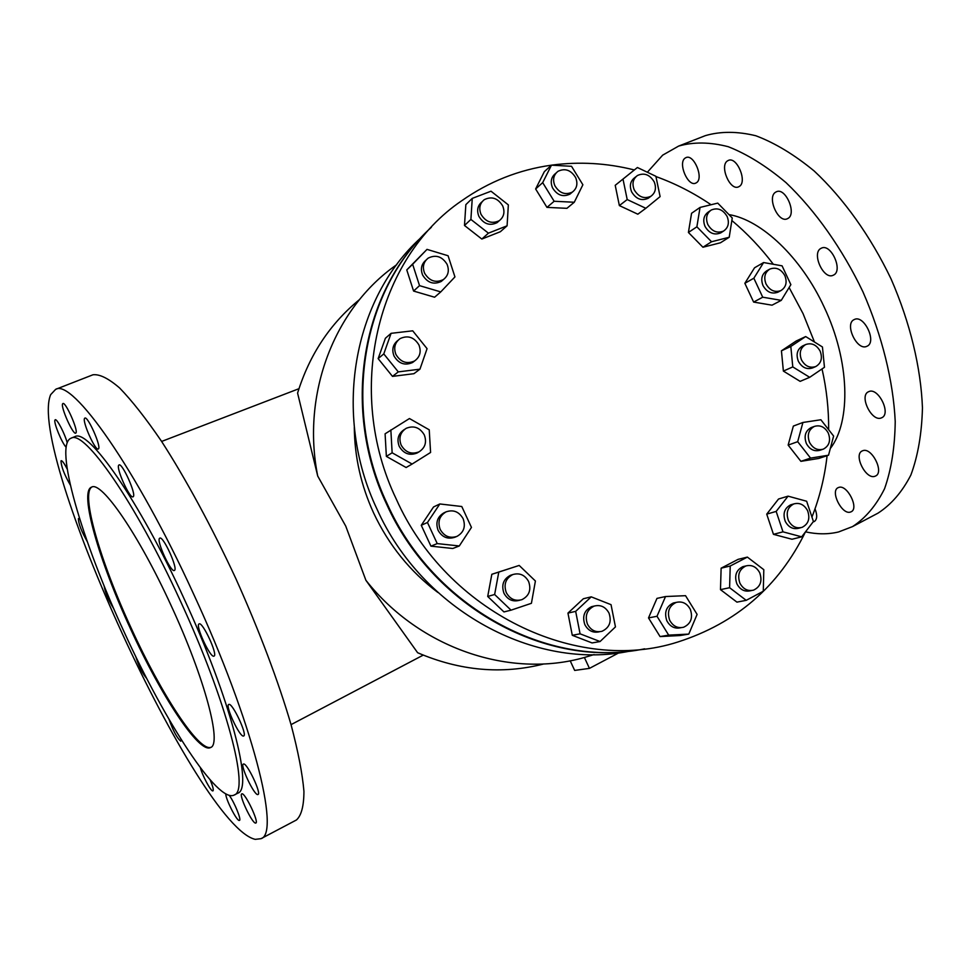 <?xml version="1.0" encoding="UTF-8"?>
<svg xmlns="http://www.w3.org/2000/svg" width="971" height="971" viewBox="0 0 971 971"><rect width="100%" height="100%" fill="white"/><g stroke="black" fill="none" stroke-linecap="round" stroke-linejoin="round"><path stroke-width="1.46" d="M830.302 448.541C851.251 421.438 849.843 360.994 824.136 307.03C801.233 257.291 761.325 219.847 728.942 214.591M647.354 172.243L662.683 155.142L678.62 146.087C693.488 141.815 710.032 142.021 728.238 146.706C747.112 154.122 766.386 166.102 786.061 182.669C815.312 210.525 842.282 248.625 862.976 291.907C882.166 335.881 893.308 381.19 895.226 421.523C894.874 447.218 891.305 469.624 884.557 488.729C876.17 505.539 865.501 518.162 852.526 526.598L838.556 531.962C828.142 534.451 817.121 534.414 805.493 531.841M877.068 513.647L877.966 513.174C891.232 504.592 902.217 491.872 910.895 474.989C917.959 455.86 921.807 433.479 922.45 407.856C920.933 367.669 910.106 322.651 891.111 279.041C870.562 236.135 843.605 198.472 814.208 171.017C794.399 154.717 774.955 142.955 755.851 135.758C737.402 131.267 720.591 131.219 705.407 135.624L704.254 136.074M685.065 158.139L686.048 157.581C693.864 153.782 704.024 178.154 696.523 182.682L695.661 183.155C687.881 186.942 677.709 162.958 685.065 158.139M727.413 160.931L728.396 160.397C736.88 156.258 747.573 181.723 739.332 186.432L738.482 186.881C730.034 191.008 719.341 165.956 727.413 160.931M787.918 218.451L787.275 218.778C778.172 223.342 766.702 197.137 775.635 192.173L776.436 191.748C785.575 187.172 797.033 213.814 787.918 218.451M820.981 248.37L821.417 248.151C831.055 243.114 843.447 270.824 833.494 275.109L833.215 275.242C823.626 280.267 811.222 253.018 820.981 248.37M854.274 319.544C863.959 314.216 877.286 342.193 866.982 346.246L866.8 346.331C856.968 351.284 844.005 323.586 854.274 319.556L854.274 319.544M881.219 417.967C871.655 422.033 858.874 395.731 868.475 391.762L868.875 391.58C878.294 387.15 891.427 413.719 881.789 417.724L881.219 417.967M862.818 450.69C871.727 447 884.472 472.197 875.599 475.996L874.798 476.324C865.744 479.674 853.327 454.719 862.163 450.957L862.818 450.69M815.021 508.816C817.448 515.188 817.206 519.412 814.329 521.5L813.128 521.888M838.798 487.406C847.088 484.201 859.335 508.258 851.179 511.766L850.329 512.093C841.906 514.982 829.962 491.168 838.082 487.685L838.798 487.406M543.991 663.909C502.068 674.614 459.951 670.888 417.627 652.73L365.885 580.27L345.749 526.124L317.711 476.033L297.587 393.085C309.482 354.743 330.14 323.561 359.549 299.541M255.264 839.357C198.254 826.831 26.181 452.255 50.674 394.639L55.65 389.347C72.242 378.532 136.11 468.265 193.326 593.427C252.63 721.198 280.668 833.47 261.005 838.677L255.264 839.357M62.617 403.839C60.505 406.934 73.031 434.996 75.702 433.163L75.981 432.896C78.299 430.202 65.603 401.618 62.933 403.511L62.617 403.839M67.193 442.752C64.911 433.879 56.913 418.501 55.25 419.751L54.983 420.03C53.369 422.251 61.986 443.249 66.125 447.23M67.205 469.042C64.317 463.434 62.314 460.655 61.209 460.691L61.003 460.897C61.222 466.614 64.341 474.685 70.361 485.124M98.557 448.772C101.239 446.114 87.839 416.013 84.89 418.076L84.562 418.38C82.11 421.499 95.316 451.017 98.265 449.015L98.557 448.772M79.78 519.169L78.408 518.587C78.457 523.563 81.406 531.234 87.269 541.587M118.753 465.158C115.767 467.913 129.798 499.033 133.027 496.836L133.258 496.679C136.486 494.397 122.249 462.657 119.02 464.939L118.753 465.158M174.452 570.426C178.324 568.909 163.225 535.652 159.802 538.14L159.632 538.237C156.028 540.277 170.92 572.89 174.355 570.487L174.452 570.426M213.936 656.153L213.996 656.129C218.208 655.146 202.526 621.294 199.091 623.916L199.079 623.916C194.94 624.96 210.258 658.229 213.936 656.153M135.6 656.19C138.865 666.349 142.603 673.801 146.791 678.559M169.063 719.414C173.166 730.847 177.062 738.106 180.764 741.189L181.104 739.404M243.466 736.054L243.697 735.982C247.617 735.011 232.518 702.81 228.889 704.4L228.731 704.448C224.871 705.468 239.619 737.123 243.466 736.054M200.414 767.806C202.284 775.356 210.743 791.219 212.758 790.916L212.977 790.867C213.766 789.957 212.843 786.304 210.197 779.931M257.716 794.581L258.043 794.509C261.624 793.61 247.229 763.133 243.636 763.995L243.369 764.056C239.849 765.002 253.917 794.958 257.716 794.581M225.733 793.829C225.697 799.206 236.487 820.616 239.169 820.459L239.473 820.41C241.658 819.985 234.412 802.24 229.205 795.31M242.046 793.805L241.767 793.865C238.563 794.703 251.938 823.141 255.519 823.08L255.871 823.032C259.123 822.231 245.445 793.307 242.046 793.805M124.324 632.376C165.179 722.072 218.026 803.988 234.254 795.006C249.899 790.819 226.777 700.953 180.157 600.491C135.163 502.007 84.38 429.546 71.162 438.152C53.369 444.572 82.086 541.357 124.324 632.376M237.531 793.319L237.737 793.21C253.552 788.938 230.649 699.059 184.065 598.706C139.108 500.32 88.191 428.005 74.791 436.683L74.524 436.792M130.527 628.844C160.785 695.272 199.14 754.066 210.586 747.524C222.177 744.332 204.796 678.122 171.151 605.637C138.671 534.499 101.433 480.754 91.577 487.114C78.845 491.472 99.212 561.384 130.527 628.844M91.966 486.981C80.241 493.074 100.511 562.027 131.34 628.468C161.174 693.913 198.909 752.064 210.962 747.294M421.062 237.592C353.189 298.522 331.936 414.483 376.991 509.12C422.434 610.88 535.531 671.131 630.313 651.019M426.281 232.215C360.933 294.99 341.828 409.968 386.567 504.07C431.877 605.321 542.825 666.798 637.741 650M354.306 427.337C354.585 456.892 361.018 485.415 373.592 512.919C388.716 545.083 410.138 571.603 437.897 592.48M365.885 580.27C419.836 648.677 510.2 678.68 584.396 657.488L594.094 654.575M431.342 227.311C362.608 289.285 341.234 407.31 387.162 503.755C433.491 607.47 548.457 669.019 644.683 648.822M805.469 531.877C778.657 586.557 736.139 623.261 677.892 641.989C577.041 674.578 446.696 612.567 396.217 498.973C344.341 390.767 377.173 258.007 461.686 200.779C488.996 181.589 518.927 169.719 551.455 165.167C579.214 161.441 606.839 163.043 634.342 169.961M655.935 176.552C675.355 183.555 693.719 192.95 711.063 204.747M731.855 220.502C747.269 233.465 761.106 248.066 773.365 264.294M789.12 287.525L803.053 313.621L814.451 342.01M820.143 351.126C816.502 344.778 811.695 342.569 805.736 344.523C800.359 347.812 798.939 352.934 801.488 359.889C805.093 366.188 809.863 368.41 815.774 366.54C821.248 363.263 822.704 358.129 820.143 351.126M815.591 366.625L812.606 367.912C806.707 369.781 801.961 367.56 798.356 361.273C795.819 354.354 797.24 349.244 802.604 345.967L805.736 344.523M766.022 283.957C769.857 290.547 774.846 292.744 780.963 290.56C786.049 287.246 787.347 282.27 784.859 275.63C780.987 269.003 775.975 266.831 769.809 269.101C764.808 272.414 763.546 277.378 766.022 283.957M778.269 291.992L777.917 292.186C771.811 294.359 766.847 292.174 763.012 285.608C760.56 279.053 761.81 274.113 766.799 270.8L769.299 269.38M822.595 449.379L820.143 450.216C814.366 451.818 809.778 449.585 806.355 443.504C803.745 436.173 805.347 430.857 811.161 427.58L811.744 427.361M828.299 433.09C824.84 426.949 820.179 424.728 814.353 426.415C808.515 429.704 806.913 435.02 809.535 442.388C812.97 448.481 817.582 450.726 823.359 449.124C829.295 445.859 830.945 440.518 828.299 433.09M707.823 224.519C711.937 231.426 717.181 233.598 723.577 231.049C728.371 227.687 729.549 222.832 727.133 216.484C722.982 209.53 717.703 207.381 711.27 210.015C706.572 213.389 705.419 218.232 707.823 224.519M721.562 232.348L720.713 232.894C714.328 235.443 709.097 233.271 705.007 226.389C702.603 220.126 703.757 215.295 708.442 211.933L710.274 210.683M807.593 510.673C804.255 504.665 799.679 502.408 793.877 503.9C787.554 507.214 785.745 512.761 788.44 520.553C791.753 526.513 796.281 528.782 802.034 527.374C808.455 524.085 810.312 518.526 807.593 510.673M800.638 527.739L798.842 528.212C793.101 529.608 788.586 527.35 785.284 521.415C782.602 513.647 784.41 508.124 790.71 504.823L791.887 504.483M634.221 189.831C638.615 197.064 644.161 199.213 650.873 196.288C655.486 192.841 656.59 188.034 654.211 181.88C649.781 174.598 644.198 172.474 637.449 175.496C632.934 178.955 631.866 183.737 634.221 189.831M649.538 197.295L648.215 198.278C641.528 201.191 635.993 199.055 631.623 191.845C629.269 185.777 630.337 181.007 634.84 177.559L635.993 176.649M759.735 572.793C756.433 566.821 751.857 564.539 745.971 565.923C739.186 569.297 737.171 575.063 739.926 583.219C743.191 589.13 747.719 591.436 753.545 590.137C760.451 586.8 762.514 581.022 759.735 572.793M751.53 590.55L750.462 590.756C744.66 592.055 740.133 589.761 736.892 583.874C734.137 575.742 736.152 569.989 742.924 566.639L744.672 566.227M571.701 192.646L569.953 194.115C562.925 197.368 557.099 195.256 552.475 187.755C550.132 181.771 551.176 176.989 555.606 173.433L556.104 172.996M554.842 185.679C559.478 193.205 565.328 195.341 572.38 192.076C576.932 188.508 578.024 183.677 575.645 177.608C570.972 170.034 565.086 167.934 557.985 171.309C553.543 174.889 552.487 179.671 554.842 185.679M669.687 620.226C672.976 626.198 677.612 628.54 683.608 627.242C690.903 623.807 693.136 617.847 690.32 609.363C686.983 603.319 682.285 601 676.217 602.408C669.055 605.868 666.883 611.815 669.687 620.226M681.096 627.679L680.72 627.739C674.736 629.038 670.111 626.708 666.834 620.76C664.043 612.373 666.215 606.45 673.352 602.991L675.549 602.542M502.699 205.913C497.844 198.12 491.702 196.045 484.274 199.686C479.747 203.388 478.667 208.267 481.021 214.324C485.84 222.068 491.933 224.18 499.312 220.66C503.961 216.958 505.09 212.042 502.699 205.913M499.203 220.757L497.103 222.638C489.748 226.146 483.667 224.046 478.885 216.339C476.53 210.343 477.598 205.488 482.065 201.786M599.41 631.757C593.123 633.201 588.28 630.847 584.87 624.705C582.066 616.294 584.311 610.274 591.594 606.669L593.851 606.159M608.999 613.089C605.528 606.839 600.6 604.508 594.203 606.074C586.897 609.703 584.651 615.735 587.467 624.183C590.89 630.361 595.757 632.716 602.069 631.259C609.521 627.679 611.827 621.622 608.999 613.089M424.63 273.264C429.485 281.068 435.712 283.18 443.322 279.612C448.274 275.764 449.524 270.678 447.085 264.33C442.181 256.453 435.894 254.378 428.223 258.092C423.417 261.939 422.215 267.001 424.63 273.264M443.468 279.514L441.283 281.42C433.697 284.976 427.483 282.864 422.652 275.096C420.285 269.028 421.378 264.051 425.941 260.179M519.801 600.212L519.509 600.284C512.797 602.081 507.615 599.738 503.961 593.257C501.182 585.064 503.354 579.068 510.479 575.281L512.057 574.796M506.279 592.601C509.945 599.107 515.152 601.462 521.888 599.665C529.195 595.903 531.44 589.858 528.625 581.532C524.898 574.953 519.631 572.623 512.809 574.553C505.673 578.364 503.488 584.384 506.279 592.601M418.926 344.936C414.168 337.18 407.905 335.056 400.149 338.576C394.833 342.557 393.437 347.873 395.95 354.512C400.647 362.195 406.849 364.356 414.532 360.994C420.006 357.025 421.463 351.672 418.926 344.936M414.617 360.945L412.578 362.511C404.907 365.861 398.729 363.712 394.044 356.066C391.58 349.596 392.891 344.365 397.964 340.36M456.394 536.611L454.853 537.242C447.68 539.548 442.096 537.242 438.103 530.336C435.384 522.616 437.351 516.766 443.99 512.822L446.09 511.851C439.438 515.819 437.472 521.682 440.191 529.438C444.208 536.368 449.804 538.687 457.001 536.368C463.835 532.436 465.874 526.537 463.118 518.684C459.04 511.668 453.372 509.387 446.09 511.851M401.157 445.131C405.55 452.498 411.51 454.731 419.059 451.831C425.213 447.825 426.949 442.181 424.303 434.911C419.848 427.458 413.804 425.262 406.181 428.32C400.21 432.35 398.523 437.957 401.157 445.131M418.173 452.365L417.057 453.02C409.544 455.909 403.596 453.688 399.215 446.344C396.605 439.195 398.268 433.612 404.227 429.595L404.628 429.34M412.117 464.041L430.59 452.462L429.231 429.813L409.459 418.537L385.099 433.806L386.361 456.394L392.138 452.789L412.117 464.041L406.121 467.512L386.361 456.394M459.295 545.969L471.457 527.411L461.771 506.51L439.839 503.961L433.527 506.971L421.268 525.299L427.458 522.483L437.229 543.59L459.295 545.969L452.765 548.494L430.93 546.151L421.268 525.299M511.049 610.164L531.416 603.307L535.409 581.01L519.182 565.438L491.836 574.286L498.791 572.077L494.64 594.507L511.049 610.164L503.949 611.936L487.709 596.461L491.836 574.286M398.292 371.893L419.945 369.174L413.937 373.689L392.49 376.384L378.144 358.615L385.39 338.26L391.082 333.332L383.776 353.905L398.292 371.893L392.49 376.384M419.945 369.174L427.07 348.674L412.724 330.82L391.082 333.332M600.054 641.54L615.456 626.902L611.038 604.666L591.242 596.849L583.365 598.743L567.95 613.102L575.669 611.366L580.075 633.82L600.054 641.54L592.067 642.936L572.283 635.301L567.95 613.102M440.761 291.907L454.938 276.917L448.08 255.749L427.009 249.377L406.776 269.926L412.639 264.282L419.533 285.644L440.761 291.907L434.583 297.223L413.585 291.057L406.776 269.926M488.425 233.161L507.093 225.806L500.344 231.729L481.834 239.048L464.49 225.478L465.849 204.638L472.258 198.387L470.899 219.434L488.425 233.161L481.834 239.048M507.093 225.806L508.343 204.893L491.01 191.202L472.258 198.387M668.691 635.131L688.779 634.099L679.967 635.544L660.074 636.575L648.507 617.92L656.966 598.391L665.523 596.534L657.003 616.269L668.691 635.131L660.074 636.575M688.779 634.099L697.105 614.388L685.538 595.684L665.523 596.534M746.213 600.333L763.279 591.242L763.813 569.698L747.379 557.099L738.13 559.345L721.125 568.181L730.228 566.008L729.597 587.71L746.213 600.333L736.928 602.129L720.482 589.64L721.125 568.181M554.15 201.264L574.274 202.247L566.918 208.328L546.964 207.381L535.628 188.969L544.343 171.649L551.467 165.167L542.68 182.645L554.15 201.264L546.964 207.381M574.274 202.247L582.879 184.769L571.531 166.308L551.467 165.167M645.836 208.292L660.11 196.603L655.886 176.297L637.401 167.51L615.213 185.315L622.994 179.077L627.205 199.553L645.836 208.292L637.826 214.203L619.364 205.585L615.213 185.315M801.682 536.829L813.431 521.488L806.646 501.242L788.076 496.157L778.548 499.009L766.726 514.132L776.169 511.414L782.99 531.841L801.682 536.829L791.996 539.257L773.462 534.341L766.726 514.132M711.549 241.755L729.209 237.252L720.47 242.774L702.943 247.241L688.415 232.457L691.57 213.28L700.042 207.43L696.887 226.801L711.549 241.755L702.943 247.241M729.209 237.252L732.255 217.977L717.751 203.109L700.042 207.43M810.567 458.106L828.53 455.205L818.723 458.458L800.893 461.334L788.149 445.094L793.356 426.075L802.92 422.47L797.689 441.684L810.567 458.106L800.893 461.334M828.53 455.205L833.616 436.064L820.871 419.751L802.92 422.47M809.693 377.318L824.464 367.281L822.437 346.975L805.687 336.561L796.196 341.003L781.437 350.822L790.819 346.453L792.785 366.917L809.693 377.318L800.128 381.36L783.379 371.08L781.437 350.822M762.721 297.199L781.267 300.355L772.018 305.185L753.63 302.078L744.854 283.301L754.552 267.778L763.607 262.546L753.848 278.216L762.721 297.199L753.63 302.078M781.267 300.355L790.867 284.661L782.08 265.836L763.607 262.546M390.852 429.935L392.138 452.789M439.839 503.961L427.458 522.483M437.229 543.59L430.93 546.151M519.182 565.438L498.791 572.077M494.64 594.507L487.709 596.461M383.776 353.905L378.144 358.615M591.242 596.849L575.669 611.366M580.075 633.82L572.283 635.301M427.009 249.377L412.639 264.282M419.533 285.644L413.585 291.057M470.899 219.434L464.49 225.478M657.003 616.269L648.507 617.92M747.379 557.099L730.228 566.008M729.597 587.71L720.482 589.64M542.68 182.645L535.628 188.969M637.401 167.51L622.994 179.077M627.205 199.553L619.364 205.585M788.076 496.157L776.169 511.414M782.99 531.841L773.462 534.341M696.887 226.801L688.415 232.457M797.689 441.684L788.149 445.094M805.687 336.561L790.819 346.453M792.785 366.917L783.379 371.08M753.848 278.216L744.854 283.301M822.036 368.931C826.6 389.055 828.797 409.313 828.651 429.716M827.098 455.678C824.707 476.979 819.658 497.443 811.95 517.058M396.751 264.682L395.95 265.241C334.667 308.22 301.216 393.206 317.711 476.033M104.091 585.756C105.147 592.322 108.388 600.005 113.789 608.805M618.818 652.864L589.446 668.376L584.396 657.488M296.07 820.179L296.434 819.985C301.386 815.531 303.887 805.966 303.935 791.304C302.418 773.693 298.146 751.53 291.094 724.815C278.592 682.018 259.342 630.883 235.88 578.68C211.763 526.792 185.692 478.739 161.502 441.259C145.905 418.428 131.935 400.659 119.603 387.963C108.461 378.374 99.576 373.981 92.961 374.782L92.488 374.964M589.446 668.376L574.662 670.427L570.183 660.765M705.407 135.624L678.62 146.087M877.966 513.174L852.526 526.598M298.947 388.703L161.623 441.441M234.254 795.006L237.737 793.21M777.917 292.186L780.963 290.56M811.161 427.58L814.353 426.415M720.713 232.894L723.577 231.049M790.71 504.823L793.877 503.9M648.215 198.278L650.873 196.288M742.924 566.639L745.971 565.923M569.953 194.115L572.38 192.076M591.594 606.669L594.203 606.074M441.283 281.42L443.322 279.612M417.057 453.02L419.059 451.831M673.352 602.991L676.217 602.408M510.479 575.281L512.809 574.553M71.162 438.152L74.791 436.683M92.961 374.782L55.65 389.347M296.434 819.985L261.005 838.677M423.222 655.122L291.045 724.633M497.103 222.638L499.312 220.66M412.578 362.511L414.532 360.994"/></g></svg>
